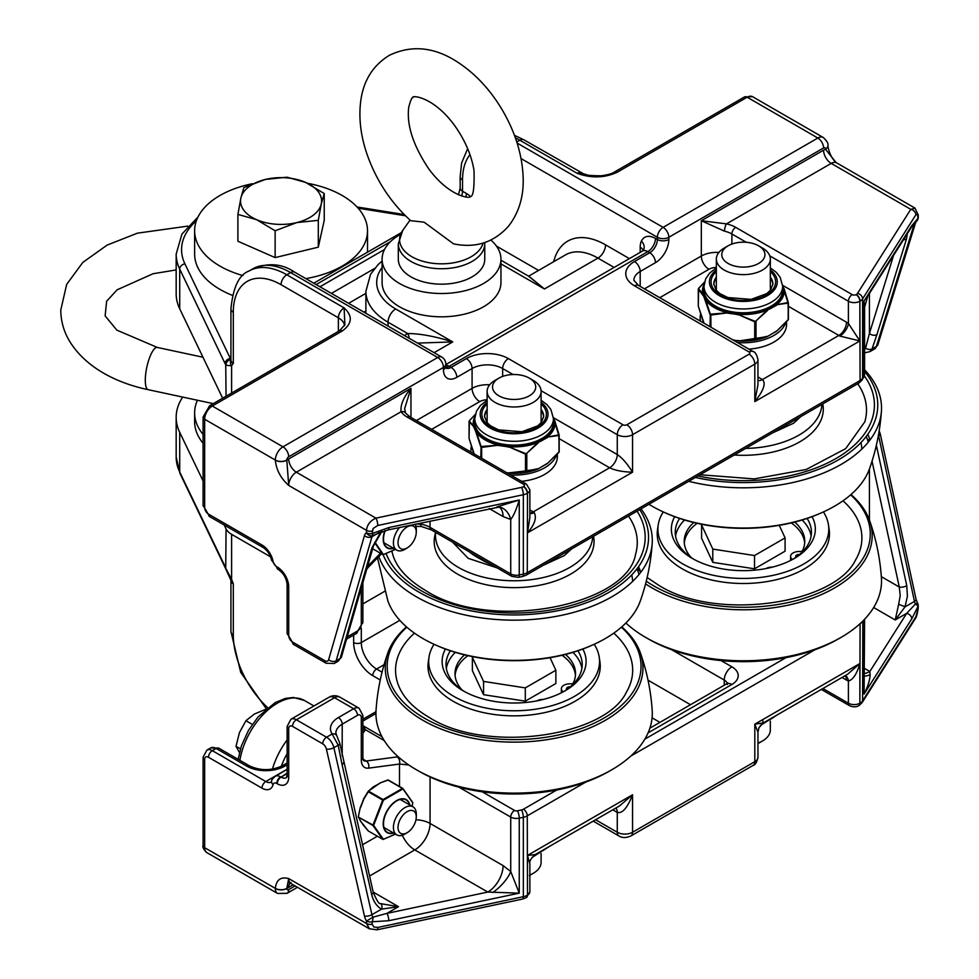 <?xml version="1.0" encoding="UTF-8"?>
<svg xmlns="http://www.w3.org/2000/svg" width="979" height="979" viewBox="0 0 979 979"><rect width="100%" height="100%" fill="white"/><g stroke="black" fill="none" stroke-linecap="round" stroke-linejoin="round"><path stroke-width="1.47" d="M489.206 508.542L503.084 516.557L510.732 519.47L510.732 573.914A5.409 3.121 120 0 0 511.833 576.374L518.503 577.353A5.409 1.517 -101.9 0 0 519.249 574.991A8.101 4.675 180 0 1 510.732 573.914L430.062 527.338A5.409 3.121 -60 0 0 431.188 529.81L421.337 526.494A5.409 1.212 -80.6 0 1 420.725 524.169L415.965 524.022M373.476 545.878A5.409 3.855 -163.9 0 1 373.44 546.062A5.409 3.855 -163.9 0 1 373.427 546.074A5.409 3.855 -163.9 0 1 371.91 547.91L340.068 658.549L338.232 661.168L341.622 656.579A5.409 3.953 -165.3 0 1 340.068 658.549L336.14 660.813L371.971 536.7A5.409 3.855 -163.9 0 1 364.469 535.574L328.638 659.687A5.409 3.855 16.1 0 0 336.14 660.813A10.806 6.241 -120 0 1 334.194 663.505L326.093 663.236L293.651 644.512A5.409 3.121 120 0 1 292.525 642.04A5.409 3.121 60 0 1 288.707 635.42A5.409 3.121 180 0 1 287.128 633.217L293.651 644.512M342.05 651.365A5.409 3.855 16.1 0 0 343.568 649.53A5.409 3.855 16.1 0 0 343.568 649.518L373.427 546.074M914.643 222.918A5.409 3.121 -120 0 0 914.447 223.396L876.389 346.431A10.806 6.241 60 0 1 874.48 349.013L869.903 351.645L872.069 348.928A5.409 3.671 -159.9 0 1 865.558 348.181L864.592 349.699M913.994 223.653L914.447 223.396A5.409 3.892 17.2 0 0 915.867 221.829L877.894 344.645A5.409 3.892 17.2 0 1 876.389 346.431L872.069 348.928L876.903 334.634A5.409 3.892 -162.8 0 1 869.425 333.447L865.558 348.181M876.903 334.634L906.481 239.011A5.409 3.892 -162.8 0 1 903.556 239.659M498.592 506.657L499.07 506.987A21.611 15.921 99.6 0 1 499.253 507.012A21.611 15.921 99.6 0 1 510.732 519.47C513.608 515.835 516.447 509.337 519.249 500L496.94 506.914M867.957 295.817L864.09 300.908L864.592 307.553M614.396 172.047A5.409 3.121 60 0 1 614.469 172.01A5.409 3.121 60 0 1 614.482 171.998A5.409 3.121 60 0 1 617.186 172.267L747.161 97.215A10.806 6.241 -60 0 1 752.57 96.688L823.241 137.488A10.806 6.241 120 0 0 817.844 138.027L663.113 227.361A8.101 4.675 60 0 1 668.841 237.285A8.101 4.675 180 0 1 657.386 237.285L657.386 239.488A10.806 6.241 -60 0 1 649.738 252.729L634.465 261.552A29.713 17.157 0 0 0 634.465 285.807L749.07 351.987A2.704 1.554 180 0 1 749.07 354.19L626.817 424.776A2.704 1.554 180 0 1 622.999 424.776L508.382 358.595A29.713 17.157 0 0 0 466.359 358.595L451.074 367.419A10.806 6.241 -60 0 1 446.045 368.141M515.37 137.868A75.64 43.676 60 0 1 519.849 140.23A8.101 4.675 -60 0 1 523.9 139.826L584.035 174.078L577.157 173.32C591.181 178.386 604.52 178.043 617.186 172.267M863.588 377.723A5.409 4.149 -147.6 0 0 864.09 375.899A8.101 4.675 180 0 0 864.592 374.296L862.083 380.085A5.409 4.149 -147.6 0 0 862.597 378.261L862.597 298.852L915.854 214.817A5.409 4.149 -147.6 0 0 910.776 209.335L857.531 293.37A5.409 3.121 180 0 1 856.27 294.508L856.05 294.63A5.409 3.121 60 0 1 859.868 301.251L860.088 380.525L527.265 572.691A10.806 6.241 180 0 1 523.337 574.135L519.249 574.991L519.249 500L388.957 527.522A5.409 1.517 78.1 0 1 388.21 529.884L372.987 535.329A5.409 4.405 -118.5 0 1 372.901 535.378L372.901 535.378A5.409 4.405 -118.5 0 1 366.501 532.833A5.409 3.121 0 0 0 372.179 533.555L373.036 528.538L377.772 525.478A5.409 1.517 -101.9 0 0 375.912 518.136C370.209 520.718 367.064 524.793 366.501 530.337L366.501 532.833A10.806 6.241 -120 0 0 364.469 535.574M915.096 208.184L910.776 209.335L831.22 163.395A10.806 6.241 -60 0 1 836.617 162.857L835.809 162.22C831.881 158.61 829.225 153.177 827.855 145.908A8.101 4.675 0 0 0 827.855 145.883A8.101 4.675 0 0 0 827.855 145.81M856.05 294.63A2.704 1.554 180 0 1 852.232 294.63L735.706 227.361A27.02 15.603 0 0 0 726.467 223.873A5.409 1.615 102.8 0 0 724.497 231.179A21.611 12.482 180 0 1 731.888 233.981L746.279 242.29M749.07 351.987A8.101 4.675 120 0 1 753.132 351.583L638.516 285.415L633.866 280.3A21.611 12.482 180 0 1 640.193 271.477L655.477 262.653A18.907 10.916 120 0 0 668.841 239.488L668.841 237.285L823.572 147.951A2.704 1.554 -60 0 1 825.481 149.053L825.481 149.2A21.611 12.482 120 0 0 823.572 150.154A10.806 6.241 -120 0 0 831.22 163.395L726.467 223.873L701.319 220.74L724.497 231.179M915.854 214.817L917.592 214.144L917.898 218.427A5.409 5.005 58 0 1 915.683 221.939A5.409 5.005 58 0 1 915.683 221.952A5.409 5.005 58 0 1 915.671 221.952A5.409 5.409 0 0 0 918.229 217.362L918.229 214.927A5.409 3.121 0 0 0 918.229 214.817M867.847 295.988L911.302 227.409A5.409 4.149 -147.6 0 0 911.816 225.598L864.09 300.908L864.09 375.899L862.597 378.261A10.806 6.241 180 0 1 860.088 380.525A5.409 3.121 -120 0 1 858.975 382.997L526.151 575.162A5.409 3.121 -120 0 0 527.265 572.691L527.485 493.147A5.409 3.121 -120 0 0 523.667 486.526L523.447 486.661A5.409 3.121 180 0 1 521.477 487.383L375.912 518.136L296.343 472.196L401.096 411.718A27.02 15.603 0 0 0 407.142 417.054L523.667 484.324A2.704 1.554 180 0 1 523.667 486.526M788.45 306.341L838.856 335.442A10.806 6.241 60 0 1 839.811 336.066L859.868 340.949L848.401 323.449A21.611 12.482 -120 0 0 846.492 322.201L782.71 285.378M523.667 484.324A5.409 3.121 120 0 1 526.384 484.067L409.846 416.785L405.563 413.089A5.409 4.112 145.8 0 0 401.096 411.718C400.276 404.963 403.568 397.18 410.96 388.382L288.707 458.955A10.806 6.241 -120 0 0 296.343 472.196A10.806 6.241 -60 0 0 288.707 485.425L286.798 460.069A2.704 1.554 -60 0 1 288.707 456.752L443.438 367.419A8.101 4.675 -120 0 0 437.711 357.494L282.98 446.828A8.101 4.675 60 0 1 288.707 456.752M405.551 413.101L404.633 408.573L410.96 388.382L410.96 417.433M288.707 635.42L288.707 586.898A16.215 9.362 -120 0 0 277.253 567.037L276.763 566.768A5.409 3.121 60 0 1 273.068 561.322A16.215 9.362 -120 0 0 261.968 544.985L208.478 514.11A5.409 3.121 60 0 1 204.66 507.489L204.66 419.257A10.806 6.241 -60 0 1 212.296 406.028L342.283 330.975A5.409 3.121 -120 0 0 339.578 330.706A5.409 3.121 -120 0 0 339.566 330.718L344.889 324.734L344.106 307.871L286.798 274.781L290.616 272.578L437.711 357.494A8.101 4.675 120 0 1 441.762 357.09L294.667 272.174A8.101 4.675 120 0 0 290.616 272.578A75.64 43.676 60 0 0 252.802 268.833L248.972 271.036A75.64 43.676 -120 0 1 286.798 274.781A8.101 4.675 120 0 0 281.071 284.705L338.379 317.796L338.379 331.404M372.901 535.378A5.409 5.409 0 0 0 372.987 535.329L372.179 533.555L388.957 527.522M529.859 517.732L527.485 532.857C534.693 524.56 536.92 517.781 534.179 512.519A10.806 5.409 -54.1 0 1 529.859 513.547M503.084 516.557A21.611 12.482 120 0 0 499.143 507.012M198.003 216.983L181.935 234.079L176.171 254.099L176.171 293.798A97.251 56.146 0 0 0 179.708 308.801L222.649 398.22M286.798 460.069A8.101 4.675 0 0 1 275.332 460.069L204.66 419.257A5.409 3.121 180 0 1 203.081 417.054L209.592 405.759A5.409 3.121 -120 0 1 212.296 406.028L282.98 446.828A10.806 6.241 120 0 0 275.332 460.069L275.332 460.203A8.101 4.675 0 0 0 286.798 460.203A21.611 12.482 120 0 1 288.707 458.955M275.332 460.203C276.311 469.92 280.765 478.327 288.707 485.425L366.501 530.337A5.409 3.121 180 0 0 372.179 531.071M835.809 162.22L825.481 149.2A8.101 4.675 0 0 0 827.855 145.908M230.493 362.034L230.114 359.599A5.409 4.883 142.7 0 0 226.063 365.253L231.607 365.852A5.409 4.32 -139.3 0 1 230.493 362.034L233.308 363.282A8.101 4.675 180 0 1 230.934 359.966L230.934 308.972A8.101 4.675 0 0 0 233.308 312.277A67.539 38.989 60 0 1 281.071 284.705M176.171 254.099A97.251 56.146 0 0 0 179.708 269.09L225.109 363.637A5.409 4.246 -25.6 0 1 230.31 358.387L184.909 263.853A91.855 53.025 180 0 1 196.363 220.826M225.109 363.637L225.733 364.788A5.409 4.711 -32.5 0 1 230.212 359.207L230.934 358.033M230.114 359.599L230.212 359.207A5.409 3.121 -120 0 0 230.934 359.366M559.217 438.678L609.623 467.778C615.179 470.458 622.828 471.927 632.556 472.196C627.453 463.911 622.363 458.025 617.272 454.55L553.478 417.727M757.966 384.625L754.809 401.61C763.608 390.645 766.153 383.291 762.445 379.558L757.966 376.976M839.811 336.066A10.806 5.409 125.9 0 0 848.401 323.449L848.401 301.251A8.101 4.675 0 0 0 859.868 301.251L859.868 340.949L754.809 401.61L754.809 364.115A8.101 4.675 -120 0 0 749.07 354.19M500.954 260.218L528.415 276.078L544.434 288.976L528.807 276.151M409.271 338.342A10.806 8.823 61 0 0 407.668 333.533A75.64 43.676 -120 0 0 404.523 335.601M417.519 343.103L452.739 341.916C435.08 336.36 420.052 333.57 407.668 333.533L388.039 322.201A10.806 6.241 -60 0 1 395.687 308.972A64.834 37.435 180 0 1 382.091 267.548M866.207 436.634L867.651 439.718A5.409 2.239 -13.7 0 0 869.939 439.742M872.044 461.182L899.285 587.021A5.409 2.142 -12.2 0 0 906.774 585.723L876.915 447.782A5.409 2.142 167.8 0 1 875.605 448.406M881.333 576.655L899.285 587.021L900.203 595.697L898.636 604.398A5.409 0.636 20.8 0 1 905 606.882L907.411 596.272L906.774 585.723M898.636 604.398L895.222 619.976L905 606.882L914.472 601.412A5.409 2.142 -12.2 0 0 916.075 599.368L880.256 433.868A5.409 2.142 167.8 0 1 878.64 435.924L914.472 601.412A5.409 3.121 -120 0 0 915.487 603.957L917.482 602.844L916.075 599.368M867.651 439.718L867.884 440.88M398.233 756.779L397.058 756.914A5.409 4.026 82.4 0 1 399.505 764.036L408.769 764.966M369.524 876.034L414.778 849.907L487.799 892.065L519.249 893.154L510.732 871.518L503.084 865.595A21.611 12.482 -60 0 1 487.799 892.065L386.95 913.37L372.962 917.188A5.409 3.121 60 0 1 371.934 914.68L333.876 747.699A10.806 6.241 -120 0 0 326.57 737.211L296.343 719.773L334.549 697.709L353.652 708.735A5.409 3.121 60 0 1 357.482 715.355A5.409 3.121 -60 0 1 361.3 717.558A5.409 3.121 180 0 0 362.879 715.355L359.06 708.209A10.806 6.241 120 0 0 353.652 708.735L338.379 717.558A27.02 15.603 0 0 0 332.138 733.993A5.409 4.136 -32.6 0 1 336.678 735.486L339.872 743.477A5.409 1.86 -9.6 0 1 338.196 745.203L342.026 764.501A5.409 2.08 -12.8 0 0 343.641 762.482A5.409 2.08 -12.8 0 0 343.641 762.47A5.409 2.08 -12.8 0 0 343.617 762.372M338.379 717.558A5.409 3.121 60 0 1 342.197 724.179A21.611 12.482 180 0 0 335.87 733.002L336.69 735.498A5.409 4.136 -32.6 0 1 336.739 735.572M359.06 708.209L339.958 697.183A10.806 10.806 0 0 0 329.152 697.183L290.947 719.235A10.806 6.241 -120 0 1 296.343 719.773A5.409 3.121 120 0 0 292.525 726.381L322.74 743.832A5.409 3.121 120 0 1 326.57 737.211L332.138 733.993L338.196 745.203L333.876 747.699A5.409 2.08 167.2 0 1 326.399 749.07L364.457 916.05A10.806 6.241 -120 0 0 366.501 921.055L372.962 917.188A5.409 2.57 -82.2 0 1 372.179 921.777L388.81 920.713L519.249 893.154L519.249 818.163L523.337 817.294A10.806 6.241 0 0 0 527.265 815.85L585.797 782.05M342.026 764.501L371.616 894.292A5.409 2.08 -12.8 0 0 373.219 892.261C376.78 900.631 379.154 904.376 380.354 903.507L380.537 903.617A5.409 3.671 -61 0 1 381.529 909.148L398.514 906.689L380.537 903.617M864.592 619.254L864.09 694.062C867.957 686.34 869.964 679.867 870.123 674.653L869.841 671.496L864.592 668.461M362.879 733.308L365.461 729.734L362.879 725.855M384.245 740.577L365.461 729.734A10.806 10.157 180 0 0 362.879 729.404M521.477 809.951A5.409 1.517 78.1 0 1 523.337 817.294L523.337 896.703L377.772 927.456A5.409 1.517 78.1 0 1 377.025 929.805L522.602 899.065L526.372 897.596A5.409 3.121 -120 0 0 527.485 895.124L527.265 815.85A5.409 3.121 60 0 0 523.447 809.229A5.409 3.121 180 0 1 521.477 809.951L517.389 810.82A2.704 1.554 180 0 1 514.55 810.453L482.231 791.791M377.772 927.456L373.819 926.991L372.179 924.225A5.409 3.121 180 0 1 366.501 923.491L369.536 928.9M373.183 892.065L398.514 906.689L386.95 913.37A5.409 1.517 78.1 0 1 388.81 920.713M612.793 809.829L617.272 812.411C622.363 813.757 627.453 807.871 632.556 794.764L527.485 855.426L529.859 863.906L529.859 891.82A8.101 4.675 180 0 1 527.485 895.124L527.485 855.426L535.232 854.606C530.997 858.253 529.211 861.349 529.859 863.906M915.854 616.794A5.409 4.149 32.4 0 1 915.341 618.606C916.344 617.639 917.311 614.139 918.229 608.081A5.409 3.121 0 0 1 917.898 609.146L915.854 616.794L862.597 700.829L862.829 621.065M864.09 619.78L864.09 694.062L911.767 618.838A5.409 4.149 -147.6 0 0 906.689 613.356L915.487 603.957A5.409 2.656 21.4 0 1 917.898 606.662L917.898 609.146M845.256 675.62A10.806 6.975 -66.6 0 1 848.401 681.029C853.101 679.707 856.919 673.87 859.868 663.529L847.655 674.225L763.375 722.894L754.809 724.179L757.966 732.243L757.966 757.269A10.806 6.241 180 0 1 754.809 761.674L632.556 832.26A8.101 4.675 60 0 1 630.868 835.968L753.132 765.394C755.176 765.113 756.791 762.396 757.966 757.269M492.755 892.53A21.611 7.599 134.6 0 0 510.732 871.518L510.732 817.073A8.101 4.675 0 0 0 519.249 818.163A5.409 1.517 78.1 0 0 517.389 810.82M864.592 673.454A21.611 12.482 120 0 0 869.841 671.496L906.689 613.356L895.222 619.976L873.66 607.518M864.592 676.048A21.611 7.599 134.6 0 0 870.123 674.653M295.095 885.922L288.707 889.617A2.704 1.554 -60 0 1 286.798 888.504L288.707 878.579C280.765 876.511 276.311 879.778 275.332 888.369L204.66 847.704L204.66 759.471A5.409 3.121 60 0 1 208.478 757.269L261.968 788.144A16.215 9.362 -120 0 0 273.068 784.632A5.409 3.121 60 0 1 276.763 783.457L277.253 783.738A16.215 9.362 -120 0 0 288.707 777.118L288.707 728.596A5.409 3.121 60 0 1 292.525 726.381M270.583 556.843L231.607 534.338A21.611 12.482 180 0 1 226.063 528.856L224.215 525.025M230.579 579.335L233.308 583.851L231.607 579.299L226.063 568.921A5.409 3.365 160.7 0 0 226.161 569.864A5.409 3.365 160.7 0 0 226.173 569.876A5.409 3.365 160.7 0 0 226.198 569.949M384.735 591.279L362.879 603.896M203.081 480.983L179.708 432.314A97.251 56.146 180 0 1 176.171 417.323A97.251 56.146 180 0 1 182.706 397.082M293.186 884.82L288.707 887.402A21.611 12.482 120 0 1 286.798 888.369A8.101 4.675 180 0 1 275.332 888.369M267.72 707.658A67.539 38.989 60 0 1 233.308 634.845L233.308 583.851A8.101 4.675 0 0 1 230.934 580.547L230.469 579.238A5.409 0.881 -23.3 0 0 231.607 579.299L231.607 534.338M225.537 568.261A5.409 4.246 -25.6 0 1 225.439 568.077A5.409 4.246 -25.6 0 1 225.439 568.065A5.409 4.246 -25.6 0 1 225.109 566.572L179.708 472.025A5.409 4.246 154.4 0 0 180.038 473.53L225.904 569.129A5.409 3.671 -21.1 0 1 225.733 568.04L225.109 566.572M225.965 569.301A5.409 3.671 -21.1 0 1 225.892 569.129L226.173 569.864M762.445 719.773L763.375 722.894M615.815 808.079A10.806 6.241 120 0 1 617.272 812.411L617.272 832.26A10.806 6.241 180 0 0 632.556 832.26L632.556 794.764L619.389 806.023M197.452 400.252A86.446 49.905 0 0 0 194.625 412.905A86.446 49.905 0 0 0 203.081 434.431M194.625 412.905L194.625 421.729A86.446 49.905 0 0 0 203.081 443.254M382.091 259.215L382.091 282.503A59.438 34.314 0 0 0 399.505 306.77A59.438 34.314 0 0 0 464.266 314.198A59.438 34.314 0 0 0 500.954 282.503L500.954 259.215A59.438 34.314 180 0 1 464.266 290.91A59.438 34.314 180 0 1 399.505 283.469A59.438 34.314 180 0 1 382.091 259.215A59.438 34.314 180 0 1 400.387 234.446M490.883 240.1A59.438 34.314 180 0 1 500.954 259.215M242.939 275.588A86.446 49.905 180 0 1 219.945 266.092A86.446 49.905 180 0 1 194.625 230.799L194.625 254.099A86.446 49.905 0 0 0 219.945 289.38A86.446 49.905 0 0 0 232.39 295.34M307.541 183.293A86.446 49.905 180 0 1 342.197 195.506A86.446 49.905 180 0 1 367.517 230.799A86.446 49.905 180 0 1 305.827 278.623M194.625 230.799A86.446 49.905 180 0 1 252.398 183.709M321.259 203.987L318.297 220.336L296.723 222.6A40.518 23.398 0 0 0 321.259 203.987A40.518 23.398 0 0 0 305.607 182.412L324.233 193.548L321.259 203.987M275.136 230.775L256.522 219.639A40.518 23.398 0 0 0 296.723 222.6L275.136 230.775L275.136 257.599L237.909 241.238L237.909 214.413L240.871 198.064A40.518 23.398 0 0 0 256.522 219.639L237.909 214.413M265.419 179.438L286.994 177.187L305.607 182.412A40.518 23.398 0 0 0 265.419 179.438A40.518 23.398 0 0 0 240.871 198.064L243.832 187.613L265.419 179.438M318.297 220.336L318.297 247.161L324.233 220.361L324.233 193.548M318.297 247.161L275.136 257.599M423.809 222.147L410.69 220.679C391.111 202.922 376.67 181.115 367.382 155.257C360.529 135.738 358.4 117.137 360.957 99.442C363.907 79.862 373.391 65.152 389.385 55.301C411.168 44.936 433.367 46.857 455.981 61.065C474.644 72.85 490.259 89.468 502.839 110.933C515.407 132.703 522.174 154.731 523.141 177.028C523.924 196.033 519.103 212.357 508.676 225.99C494.016 242.462 475.635 248.421 453.534 243.857L425.033 222.845A24.206 13.975 180 0 1 423.809 222.147L425.033 222.845M472.086 276.861A43.223 24.952 180 0 1 424.984 282.27A43.223 24.952 180 0 1 398.306 259.215L398.306 243.783A43.223 24.952 -0 0 0 424.984 266.839A43.223 24.952 -0 0 0 472.086 261.43A43.223 24.952 -0 0 0 484.752 243.783L484.752 259.215A43.223 24.952 180 0 1 472.086 276.861M399.53 527.485A16.215 9.362 120 0 0 393.411 542.733A16.215 9.362 120 0 0 396.764 550.161A16.215 9.362 120 0 0 405.233 549.146L407.423 547.787A12.898 7.44 -60 0 1 398.025 542.696A12.898 7.44 -60 0 1 407.288 526.824A12.898 7.44 -60 0 1 416.259 532.503A12.898 7.44 -60 0 1 407.423 547.787M416.259 532.503L416.32 529.92A16.215 9.362 120 0 0 415.072 524.206M383.181 554.64L395.443 549.39L383.401 554.579L374.933 542.158M374.688 542.684L382.765 554.616A0.673 0.673 0 0 0 383.315 554.665L383.401 554.579A0.673 0.624 158.8 0 1 382.691 554.542L372.656 548.754M416.259 817.232L416.32 814.663A16.215 9.362 120 0 0 412.979 806.818A16.215 9.362 120 0 0 400.484 811.163A16.215 9.362 120 0 0 393.411 827.475A16.215 9.362 120 0 0 396.764 834.891A16.215 9.362 120 0 0 405.233 833.875L407.423 832.529A12.898 7.44 -60 0 1 398.025 827.439A12.898 7.44 -60 0 1 407.288 811.554A12.898 7.44 -60 0 1 416.259 817.232A12.898 7.44 -60 0 1 407.423 832.529M265.786 709.249L254.32 714.083L245.937 720.703L239.439 732.61L236.012 746.292L239.463 752.508M252.301 724.374L245.937 720.703M240.455 748.862L236.012 746.292M383.181 839.382L395.443 834.132L383.401 839.309L373.623 825.395L383.401 800.198L402.956 788.903L412.734 802.817L412.147 806.341M363.674 798.815L363.698 798.754A0.673 0.673 0 0 0 363.662 798.827L360.431 807.895L363.87 799.035L368.275 791.766L363.698 798.754L368.202 791.338L380.182 782.894L388.002 780.104L380.133 782.955M368.447 831.061L363.76 825.689A0.673 0.673 0 0 0 363.76 825.689L363.662 825.481M363.747 798.962L360.223 807.687A0.673 0.673 0 0 0 360.199 807.748L358.375 816.596A0.673 0.673 0 0 0 358.4 816.939L358.4 816.939A0.673 0.624 158.8 0 1 358.375 816.608M402.663 788.364L388.002 780.104L402.43 788.425L383.107 799.574L368.691 791.252L368.275 791.766L382.691 800.088L373.036 824.991L373.623 825.395L358.62 817.208A0.673 0.624 158.8 0 1 358.4 816.939L360.431 820.891L358.62 817.208L373.036 825.542L382.765 839.346A0.673 0.673 0 0 0 383.315 839.407L383.401 839.309A0.673 0.624 158.8 0 1 382.691 839.272L368.275 830.951L360.284 820.745L363.735 825.652M373.256 786.896L373.28 786.883A0.673 0.673 0 0 0 373.219 786.92L368.153 791.399A0.673 0.673 0 0 1 368.202 791.338L373.219 786.92L380.011 783.224M402.834 788.462L412.502 802.205A0.673 0.624 158.8 0 1 412.71 802.474L412.71 802.474A0.673 0.624 158.8 0 1 412.734 802.817L412.759 802.817A0.673 0.673 0 0 0 412.71 802.474L402.932 788.523A0.673 0.673 0 0 0 402.761 788.389L388.345 780.067A0.673 0.673 0 0 0 387.806 780.006L380.219 782.882A0.673 0.673 0 0 0 380.158 782.906M382.691 800.088L383.401 800.198L382.691 800.088M688.69 481.313A138.174 79.776 0 0 0 841.047 464.462A138.174 79.776 0 0 0 881.418 411.217A138.174 79.776 0 0 0 864.592 369.781M695.335 477.471A134.429 77.61 0 0 0 838.403 459.861A134.429 77.61 0 0 0 864.592 371.469M648.93 504.271A128.861 74.392 0 0 0 652.222 506.241A128.861 74.392 0 0 0 663.162 511.87A128.861 74.392 0 0 0 823.523 511.87A128.861 74.392 0 0 0 834.463 506.241A128.861 74.392 0 0 0 869.621 468.464C876.119 449.961 880.048 430.87 881.418 411.217M870.001 439.938A128.861 74.392 0 0 0 867.786 434.333M868.287 442.116A126.94 73.29 0 0 0 866.158 436.536M663.162 511.87L664.362 512.421A126.94 73.29 0 0 0 822.323 512.421L823.523 511.87M728.082 263.449A21.587 12.47 180 0 1 728.082 245.827L724.252 248.03A26.996 15.578 0 0 0 716.347 259.056A26.996 15.578 0 0 0 743.342 274.634A26.996 15.578 0 0 0 770.338 259.056A26.996 15.578 0 0 0 762.433 248.03L758.615 245.827A21.587 12.47 180 0 1 758.615 263.449A21.587 12.47 180 0 1 728.082 263.449M724.252 248.03L728.082 245.827A21.587 12.47 180 0 1 758.615 245.827M850.996 494.517A128.861 74.392 180 0 1 869.621 520.583C876.119 539.086 880.048 558.165 881.418 577.83A138.174 79.776 180 0 1 841.059 637.402A138.174 79.776 180 0 1 841.047 637.402A138.174 79.776 180 0 1 645.638 637.402A138.174 79.776 180 0 1 625.887 623.011M646.984 638.161A134.429 77.61 180 0 0 838.403 638.932L841.047 637.402M869.621 520.583A128.861 74.392 180 0 1 834.463 588.012A128.861 74.392 180 0 1 652.222 588.012A128.861 74.392 180 0 1 645.577 583.876M850.641 494.836A126.94 73.29 180 0 1 833.105 585.809A126.94 73.29 180 0 1 653.593 585.809A126.94 73.29 180 0 1 646.262 581.208M823.425 511.919A85.43 49.329 180 0 1 828.454 524.817A85.43 49.329 180 0 1 803.759 563.977A85.43 49.329 180 0 1 707.254 573.816A85.43 49.329 180 0 1 658.231 524.817A85.43 49.329 180 0 1 663.26 511.919M693.854 559.29A68.102 39.319 180 0 1 675.241 532.282A68.102 39.319 180 0 1 679.61 518.429M812.044 516.679A71.993 41.559 180 0 1 794.25 558.495A71.993 41.559 180 0 1 692.434 558.495A71.993 41.559 180 0 1 674.653 516.679M675.559 536.064A68.102 39.319 180 0 1 684.541 519.996M802.144 519.996A68.102 39.319 180 0 1 811.126 536.064M807.075 518.429A68.102 39.319 180 0 1 811.444 532.282A68.102 39.319 180 0 1 792.831 559.29M794.728 522.064A60.257 34.791 180 0 1 804.75 541.289A60.257 34.791 180 0 1 802.511 550.688A2.913 1.689 180 0 1 799.757 551.52A8.493 4.907 0 0 0 790.579 556.402A8.493 4.907 0 0 0 792.464 559.486M790.579 556.402L790.579 559.939A8.493 4.907 0 0 0 790.628 560.441M791.301 522.908A60.257 34.791 180 0 1 804.677 543.051M772.468 567.11A8.493 4.907 0 0 0 766.031 568.554M796 557.21A3.378 1.946 180 0 1 795.707 556.402A3.378 1.946 180 0 1 796.698 555.032A3.378 1.946 180 0 1 799.549 554.481M691.284 557.626A60.257 34.791 180 0 1 684.223 541.289A60.257 34.791 180 0 1 693.756 522.517M684.309 543.051A60.257 34.791 180 0 1 697.121 523.312M754.528 568.811L712.785 562.35L712.785 549.084L754.528 555.546L754.528 568.811L785.097 551.165L785.097 537.899L779.272 525.344M712.785 562.35L701.588 538.242L701.588 524.977L712.785 549.084M702.518 524.438L701.588 524.977M754.528 555.546L785.097 537.899M757.966 743.575A21.587 12.47 0 0 0 758.615 743.22L762.433 741.005A26.996 15.578 180 0 1 757.966 743.085M770.338 721.156L770.338 729.991A26.996 15.578 180 0 1 762.433 741.005L758.615 743.22M748.923 349.16A43.223 24.952 0 0 0 773.912 342.063A43.223 24.952 0 0 0 786.565 324.416L786.565 321.81M737.42 342.515A43.223 24.952 0 0 0 773.912 335.442A43.223 24.952 0 0 0 785.709 322.752M700.597 314.1A43.223 24.952 0 0 0 700.12 317.796A43.223 24.952 0 0 0 700.523 321.21M716.347 278.403A29.566 17.071 0 0 0 714.792 280.949A29.566 17.071 0 0 0 713.801 284.669M772.884 284.669A29.566 17.071 0 0 0 770.338 278.403M772.664 305.203L769.567 306.99A39.331 22.713 180 0 1 735.29 312.301L731.068 311.64A39.331 22.713 180 0 1 705.981 297.163L704.843 294.716A39.331 22.713 180 0 1 704.011 290.065L704.011 286.247A39.331 22.713 0 0 0 743.342 308.948A39.331 22.713 0 0 0 782.674 286.247L782.674 290.065A39.331 22.713 180 0 1 772.664 305.203L773.153 306.011A39.992 23.08 0 0 0 782.674 286.468M769.567 306.99L769.996 307.822L776.506 304.763L788.046 303.111L782.674 285.672M735.29 312.301L735.156 313.219A39.992 23.08 0 0 0 769.996 307.822L767.279 310.086L770.779 308.458L769.898 306.819M731.068 311.64L730.86 312.558L739.194 314.43A40.898 23.606 0 0 0 767.279 310.086L755.678 321.198L767.475 310.527M705.981 297.163L705.357 297.824A39.992 23.08 0 0 0 730.86 312.558L710.326 314.186L704.207 295.34L698.48 288.67L704.55 282.013L698.651 288.279M704.843 294.716L704.207 295.34A39.992 23.08 0 0 1 704.011 286.468M782.478 285.892L784.203 288.866M698.321 306.194L698.284 289.221A0.673 0.649 -59.1 0 1 698.48 288.67M788.034 302.523L776.506 304.763A40.898 23.606 0 0 0 784.032 288.548L788.205 302.144L788.205 319.754M702.579 319.803L698.284 306.06M788.046 319.937L776.518 331.281L788.034 320.133M776.518 331.281L772.81 333.362L776.506 331.294L788.45 319.338L788.046 303.111M704.146 323.303L703.84 322.654M776.592 331.012L767.279 336.617A40.898 23.606 180 0 1 739.194 340.961L767.279 336.617M767.475 336.274L755.678 338.807M755.678 321.198L754.723 321.81L756.021 321.601L756.021 338.428L755.017 338.918M698.284 289.221L698.639 288.475L698.284 289.221L703.693 296.245L710.008 314.479L710.962 315.042L726.614 312.999L734.556 314.063L739.072 314.92L754.723 321.81L754.723 338.636L739.194 340.961L733.504 340.251M739.072 340.668L734.629 340.423L739.194 340.961M698.59 288.364L698.284 306.133L704.085 323.266M788.205 302.144L782.649 285.244M702.481 293.798L702.665 293.345A40.898 23.606 0 0 1 704.134 284.24M703.693 296.245L704.941 294.973M704.611 298.216L705.835 296.906M705.822 300.994L706.03 300.614A40.898 23.606 0 0 0 726.602 312.485L726.614 312.999M710.008 326.692L710.326 314.186M770.779 308.458L773.288 307.014L772.358 305.399M710.962 327.243L710.803 314.467M731.129 313.537L731.497 311.726M734.556 314.063L734.862 312.24M739.072 314.92L755.017 321.308M378.812 556.561A138.174 79.776 0 0 0 416.405 596.798A138.174 79.776 0 0 0 611.826 596.798A138.174 79.776 0 0 0 652.185 543.553A138.174 79.776 0 0 0 641.025 508.835M383.107 554.701A134.429 77.61 0 0 0 476.993 611.924A134.429 77.61 0 0 0 609.171 592.209A134.429 77.61 0 0 0 639.679 509.606M377.502 557.895L387.843 600.8A128.861 74.392 0 0 0 423.001 638.589A128.861 74.392 0 0 0 433.93 644.219A128.861 74.392 0 0 0 594.302 644.219A128.861 74.392 0 0 0 605.23 638.589A128.861 74.392 0 0 0 640.388 600.8C646.886 582.297 650.827 563.219 652.185 543.553M640.78 572.287A128.861 74.392 0 0 0 638.565 566.67M639.054 574.465A126.94 73.29 0 0 0 636.937 568.872M433.93 644.219L435.129 644.769A126.94 73.29 0 0 0 593.103 644.769L594.302 644.219M483.956 560.282A54.029 31.193 180 0 1 475.916 556.451L475.916 556.451A54.029 31.193 180 0 1 469.284 551.813M483.553 560.869L475.916 556.451L483.553 560.869A43.223 24.952 0 0 0 490.809 564.234M498.849 395.797A21.587 12.47 180 0 1 498.849 378.163L495.031 380.378A26.996 15.578 0 0 0 487.126 391.392A26.996 15.578 0 0 0 514.122 406.983A26.996 15.578 0 0 0 541.106 391.392A26.996 15.578 0 0 0 533.2 380.378L529.382 378.163A21.587 12.47 180 0 1 529.382 395.797A21.587 12.47 180 0 1 498.849 395.797M495.031 380.378L498.849 378.163A21.587 12.47 180 0 1 529.382 378.163M621.775 626.866A128.861 74.392 180 0 1 640.388 652.92C646.886 671.423 650.827 690.513 652.185 710.167A138.174 79.776 180 0 1 611.826 769.739A138.174 79.776 180 0 1 611.826 769.751A138.174 79.776 180 0 1 416.405 769.751A138.174 79.776 180 0 1 376.046 710.167C377.404 690.513 381.345 671.423 387.843 652.92A128.861 74.392 180 0 1 406.456 626.866M609.171 771.281L611.826 769.751L609.171 771.281A134.429 77.61 180 0 1 417.752 770.51M640.388 652.92A128.861 74.392 180 0 1 605.23 720.36A128.861 74.392 180 0 1 423.001 720.36A128.861 74.392 180 0 1 387.843 652.92M621.42 627.172A126.94 73.29 180 0 1 603.872 718.145A126.94 73.29 180 0 1 424.36 718.145A126.94 73.29 180 0 1 406.811 627.172M594.192 644.268A85.43 49.329 180 0 1 599.221 657.166A85.43 49.329 180 0 1 574.526 696.326A85.43 49.329 180 0 1 478.021 706.153A85.43 49.329 180 0 1 429.01 657.166A85.43 49.329 180 0 1 434.04 644.268M464.621 691.627A68.102 39.319 180 0 1 446.02 664.631A68.102 39.319 180 0 1 450.377 650.778M582.811 649.028A71.993 41.559 180 0 1 565.018 690.844A71.993 41.559 180 0 1 463.214 690.844A71.993 41.559 180 0 1 445.421 649.028M446.326 668.4A68.102 39.319 180 0 1 455.321 652.344M572.911 652.344A68.102 39.319 180 0 1 581.905 668.4M577.855 650.778A68.102 39.319 180 0 1 582.211 664.631A68.102 39.319 180 0 1 563.61 691.627M565.495 654.413A60.257 34.791 180 0 1 575.53 673.638A60.257 34.791 180 0 1 573.29 683.024A2.913 1.689 180 0 1 570.524 683.856A8.493 4.907 0 0 0 561.359 688.751A8.493 4.907 0 0 0 563.243 691.835M561.359 688.751L561.359 692.275A8.493 4.907 0 0 0 561.395 692.789M562.068 655.245A60.257 34.791 180 0 1 575.444 675.4M543.247 699.459A8.493 4.907 0 0 0 536.798 700.891M566.78 689.559A3.378 1.946 180 0 1 566.474 688.751A3.378 1.946 180 0 1 567.465 687.368A3.378 1.946 180 0 1 570.329 686.817M462.064 689.975A60.257 34.791 180 0 1 455.002 673.638A60.257 34.791 180 0 1 464.523 654.853M455.076 675.4A60.257 34.791 180 0 1 467.901 655.649M525.307 701.148L483.553 694.698L483.553 681.421L525.307 687.882L525.307 701.148L555.864 683.513L555.864 670.236L550.039 657.68M483.553 694.698L472.367 670.591L472.367 657.325L483.553 681.421M473.285 656.787L472.367 657.325M525.307 687.882L555.864 670.236M529.382 875.556L533.2 873.354A26.996 15.578 180 0 1 529.859 874.993M541.106 853.492L541.106 862.328A26.996 15.578 180 0 1 533.2 873.354L529.859 875.287M521.636 481.325A43.223 24.952 0 0 0 544.679 474.399A43.223 24.952 0 0 0 557.345 456.752L557.345 454.158M510.708 475.011A43.223 24.952 0 0 0 544.679 467.778A43.223 24.952 0 0 0 556.476 455.1M471.364 446.448A43.223 24.952 0 0 0 470.887 450.132A43.223 24.952 0 0 0 471.021 452.102M487.126 410.739A29.566 17.071 0 0 0 485.56 413.285A29.566 17.071 0 0 0 484.581 417.005M543.651 417.005A29.566 17.071 0 0 0 541.106 410.739M543.431 437.552L540.335 439.338A39.331 22.713 180 0 1 506.07 444.637L501.835 443.989A39.331 22.713 180 0 1 476.749 429.5L475.61 427.064A39.331 22.713 180 0 1 474.778 422.414L474.778 418.584A39.331 22.713 0 0 0 514.122 441.296A39.331 22.713 0 0 0 553.453 418.584L553.453 422.414A39.331 22.713 180 0 1 543.431 437.552L543.92 438.359A39.992 23.08 0 0 0 553.453 418.804M540.335 439.338L540.775 440.171L547.273 437.111L558.825 435.459L553.441 418.009M506.07 444.637L505.935 445.555A39.992 23.08 0 0 0 540.775 440.171L538.058 442.435L541.558 440.807L540.665 439.167M501.835 443.989L501.64 444.894L509.961 446.779A40.898 23.606 0 0 0 538.058 442.435L526.445 453.546L538.254 442.875M476.749 429.5L476.124 430.173A39.992 23.08 0 0 0 501.64 444.894L481.093 446.534L474.974 427.688L469.247 421.007L475.317 414.362L469.43 420.627M475.61 427.064L474.974 427.688A39.992 23.08 0 0 1 474.778 418.804M553.257 418.241L554.983 421.203M469.1 438.543L469.063 421.57A0.673 0.649 -59.1 0 1 469.247 421.007M558.801 434.86L547.273 437.111A40.898 23.606 0 0 0 554.799 420.884L558.985 434.48L558.985 452.09M558.825 452.286L547.273 463.63L559.217 451.674L558.825 435.459M473.346 452.151L469.063 438.396M558.85 452.457L547.298 463.618L543.578 465.71L547.273 463.63M547.359 463.361L538.058 468.953A40.898 23.606 180 0 1 509.961 473.31L538.058 468.953M538.254 468.623L526.445 471.156M526.445 453.546L525.49 454.146L526.8 453.95L526.8 470.777L525.784 471.254M469.063 421.57L469.406 420.811L469.063 421.57L473.249 426.146L475.378 430.564L480.787 446.828L481.741 447.379L497.393 445.347L505.323 446.412L509.839 447.268L525.49 454.146L525.49 470.972L507.306 473.053M507.146 472.955L509.41 473.285M469.369 420.701L469.063 438.47L474.509 454.843M558.985 434.48L553.416 417.592M473.249 426.146L473.432 425.681A40.898 23.606 0 0 1 474.901 416.577M474.46 428.594L475.708 427.309M475.378 430.564L476.614 429.255M476.589 433.33L476.81 432.951A40.898 23.606 0 0 0 497.369 444.821L497.393 445.347M480.787 457.744L481.093 446.534M541.558 440.807L544.067 439.351L543.137 437.748M481.741 458.294L481.582 446.816M501.909 445.873L502.264 444.062M505.323 446.412L505.629 444.588M509.839 447.268L525.784 453.644M380.452 553.27L368.642 565.336A5.409 1.787 44.4 0 1 368.679 566.902L381.455 553.857M368.642 565.336A16.215 9.362 120 0 0 367.517 566.56M361.3 588.11L361.3 624.394A5.409 3.121 0 0 0 362.879 622.191L362.879 582.627M361.3 624.394A5.409 3.121 -60 0 1 357.482 631.014A5.409 3.121 60 0 1 356.356 633.486L362.879 622.191M357.482 631.014L347.202 636.937M430.062 521.036L430.062 527.338A21.611 12.482 0 0 0 420.725 524.169M526.151 575.162L522.602 576.484A5.409 1.517 -101.9 0 0 523.337 574.135L523.337 494.725A10.806 6.241 0 0 0 527.265 493.281A5.409 3.121 -120 0 0 523.447 486.661M380.904 531.878L371.91 547.91M893.558 255.433L869.425 333.447L869.425 293.516M906.481 239.011L907.325 233.687M377.772 525.478L523.337 494.725A5.409 1.517 -101.9 0 0 521.477 487.383M541.081 390.707L617.272 434.7A10.806 6.241 0 0 0 632.556 434.7L754.809 364.115A10.806 6.241 0 0 0 757.966 359.697C756.791 354.569 755.176 351.865 753.132 351.583M626.817 424.776A8.101 4.675 -120 0 1 632.556 434.7L632.556 472.196L527.485 532.857L527.485 493.147A8.101 4.675 0 0 0 529.859 489.843L526.372 484.054M856.27 294.508A5.409 3.121 -120 0 1 860.088 301.116A10.806 6.241 0 0 0 862.597 298.852A5.409 4.149 -147.6 0 0 857.531 293.37M918.229 217.362A5.409 3.121 0 0 1 917.898 218.427L911.816 225.598M614.482 171.998L744.468 96.958A5.409 3.121 60 0 1 747.161 97.215L817.844 138.027A8.101 4.675 -120 0 1 823.572 147.951M852.232 294.63A5.409 3.121 120 0 0 848.401 301.251L769.763 255.849M735.706 227.361A5.409 3.121 120 0 0 731.888 233.981L731.888 244.077M917.898 215.992A5.409 3.121 0 0 0 918.229 214.927L914.9 208.062M718.892 252.447A21.611 12.482 0 0 0 701.319 256.033L644.476 288.854M823.572 150.154L701.319 220.74L701.319 256.033A10.806 6.241 60 0 0 708.955 269.274A10.806 6.241 180 0 1 716.347 267.438M409.846 416.785A5.409 3.121 120 0 0 407.142 417.054M328.638 659.687A5.409 3.121 60 0 1 324.967 660.764A5.409 3.121 120 0 0 326.093 663.236M379.362 532.429L371.971 536.7A5.409 3.121 60 0 1 372.926 535.366M324.967 660.764L292.525 642.04M288.707 586.898A5.409 3.121 180 0 1 287.128 584.683L287.128 633.217M277.253 567.037A5.409 3.121 120 0 0 278.366 569.521C283.567 573.253 286.492 578.308 287.128 584.683M276.763 566.768A5.409 3.121 120 0 0 277.877 569.24A5.409 3.121 120 0 0 278.134 569.362M273.068 561.322A5.409 2.239 168.8 0 1 271.587 560.159L278.366 569.521M261.968 544.985A5.409 3.121 120 0 0 263.082 547.457C267.255 550.174 270.082 554.408 271.587 560.159M208.478 514.11A5.409 3.121 120 0 0 209.592 516.582L263.082 547.457M204.66 507.489A5.409 3.121 180 0 1 203.081 505.286L209.592 516.582M342.283 330.975C352.281 323.67 352.893 315.972 344.106 307.871A8.101 4.675 120 0 0 338.379 317.796A21.611 12.482 0 0 1 344.632 325.64M443.438 369.634A8.101 4.675 0 0 0 445.812 366.317L445.812 364.115A8.101 4.675 180 0 1 443.438 367.419L443.438 369.634A18.907 10.916 120 0 0 456.814 377.343A8.101 4.675 -120 0 0 451.074 367.419L449.165 366.317L647.829 251.627L649.738 252.729A8.101 4.675 -120 0 1 655.477 262.653M456.814 377.343L472.086 368.52A8.101 4.675 -120 0 0 466.359 358.595M431.653 429.377L479.734 401.61A10.806 6.241 60 0 1 472.086 388.382L472.086 368.52A21.611 12.482 180 0 1 502.655 368.52A8.101 4.675 -60 0 1 508.382 358.595M534.179 512.519A10.806 6.241 -120 0 0 533.212 511.895L609.623 467.778A10.806 6.241 120 0 0 617.272 454.55L617.272 434.7A8.101 4.675 -60 0 1 622.999 424.776M502.655 376.413L502.655 368.52L513.057 374.529M638.516 285.415A8.101 4.675 120 0 0 634.465 285.807M640.193 286.382L640.193 271.477A8.101 4.675 -120 0 0 634.465 261.552M668.841 239.488A8.101 4.675 180 0 1 657.386 239.488L655.477 238.386A10.806 6.241 -60 0 1 647.829 251.627A10.806 6.241 -120 0 0 642.444 251.077A10.806 6.241 -120 0 0 642.432 251.089L445.812 364.604M825.481 149.053A8.101 4.675 0 0 0 827.855 145.749C828.638 143.827 827.108 141.074 823.241 137.488M517.12 143.069L663.113 227.361A8.101 4.675 120 0 0 657.386 237.285L521.061 158.574M445.873 367.358A10.806 6.241 120 0 0 449.165 366.317A10.806 6.241 60 0 0 445.812 365.277M470.201 196.302A18.907 10.916 -120 0 0 466.359 193.438L462.541 191.235L462.541 179.94A67.539 38.989 60 0 1 469.969 154.682M538.585 270.424L496.451 246.096M629.387 258.615L605.56 244.86A75.64 43.676 -120 0 0 553.661 261.723M655.477 238.386C648.942 234.96 644.255 235.829 641.416 241.005A21.611 12.482 -120 0 0 640.193 247.21L640.193 252.374M516.777 142.004L519.849 140.23L577.157 173.32A8.101 4.675 120 0 1 581.208 172.916M489.659 384.796A21.611 12.482 0 0 0 472.086 388.382L416.369 420.554M231.607 393.044L231.607 365.852L233.308 363.282L233.308 312.277M358.155 208.209L405.453 215.784M179.708 308.801L179.708 269.09A5.409 4.246 -25.6 0 1 184.909 263.853M225.733 364.788L226.063 396.25M529.859 509.961L533.212 511.895A10.806 6.241 -60 0 1 529.859 512.935M479.734 401.61A10.806 6.241 180 0 1 487.126 399.787M659.76 297.677L708.955 269.274M757.966 380.464A10.806 6.241 120 0 0 762.445 379.558L838.856 335.442A10.806 6.241 120 0 0 846.492 322.201M641.416 241.005A10.806 8.187 -154.9 0 1 643.558 249.988L642.444 251.089M640.193 247.21A10.806 6.241 180 0 1 643.179 250.502M461.611 195.971A10.806 6.241 -60 0 0 462.541 191.235A8.101 4.675 180 0 1 460.167 187.956A8.101 4.675 180 0 1 460.167 187.919L460.167 176.624A8.101 4.675 180 0 0 462.541 179.94M316.144 284.571L390.425 241.678M500.954 263.877L544.434 288.976L597.924 258.101L614.102 267.438M434.101 352.673L452.739 341.916L395.687 308.972M466.359 193.438A10.806 6.241 -60 0 1 465.857 196.877M528.684 276.139L565.495 254.883A64.834 37.435 60 0 1 597.924 258.101A10.806 6.241 120 0 0 605.56 244.86M363.907 312.142L365.889 311.004M388.039 326.08L388.039 322.201A75.64 43.676 0 0 1 365.889 291.326L365.889 313.292M365.889 293.357L348.622 303.319M331.428 293.394L374.529 268.515M384.514 249.51L319.962 286.774M648.098 732.855L731.888 684.48A10.806 6.241 -120 0 0 726.479 683.942L649.885 728.168M731.888 684.48A21.611 12.482 0 0 0 731.888 666.834A10.806 6.241 120 0 0 724.24 680.062A10.806 6.241 180 0 1 727.25 683.44M625.703 623.182L626.682 623.733M671.667 649.713L724.24 680.062L724.24 685.239M731.888 666.834L721.07 660.592M382.055 672.194L376.585 669.036L384.062 664.717M287.128 769.213L265.786 781.536L212.296 750.648L216.114 748.445L246.684 766.092A27.02 15.603 0 0 0 284.889 766.092L287.128 764.795M362.879 721.058L375.936 713.52M381.994 736.697L362.879 725.659M785.978 657.655L644.88 739.121M556.745 790.004L523.447 809.229M862.597 621.286A5.409 4.149 32.4 0 1 862.597 621.42A10.806 6.241 0 0 1 860.088 623.696A5.409 3.121 60 0 1 860.088 623.696L859.868 703.228A5.409 3.121 60 0 1 858.754 705.7L858.975 705.578A5.409 3.121 60 0 1 858.864 705.639M630.782 756.082L815.03 649.713M514.55 810.453A5.409 3.121 120 0 0 510.732 817.073L458.931 787.165M876.915 447.782L876.352 445.249M397.058 756.914L366.195 761.026A5.409 4.026 82.4 0 1 368.642 768.136L399.505 764.036L399.505 786.504M362.879 715.355L362.879 757.819A5.409 3.121 180 0 1 361.3 760.034A16.215 9.362 120 0 0 368.642 768.136M362.989 759.178L366.195 761.026A10.806 6.241 -60 0 1 363.539 760.561L362.879 757.819M361.3 717.558L361.3 760.034M342.197 755.849L342.197 724.179L357.482 715.355M371.616 894.292C373.317 901.329 376.621 906.273 381.529 909.148L371.934 914.68A5.409 2.08 167.2 0 1 364.457 916.05M911.767 618.838L917.898 606.662A5.409 3.121 180 0 0 918.229 605.585L918.229 608.081M862.083 702.653A5.409 4.149 32.4 0 0 862.597 700.829A10.806 6.241 180 0 1 860.088 703.106A5.409 3.121 60 0 1 858.975 705.578L862.083 702.653L915.341 618.606M753.132 765.394A8.101 4.675 60 0 0 754.809 761.674L754.809 724.179L859.868 663.529L859.868 703.228A8.101 4.675 180 0 1 848.401 703.228A5.409 3.121 120 0 0 849.515 705.7C853.088 707.193 856.16 707.193 858.754 705.7M526.151 897.731A5.409 3.121 60 0 0 527.265 895.259A10.806 6.241 180 0 1 523.337 896.703A5.409 1.517 78.1 0 1 522.602 899.065M372.179 924.225L372.179 921.777A5.409 3.121 180 0 1 366.501 921.055L366.501 923.491L288.707 878.579A10.806 6.241 -60 0 0 290.947 883.535L289.429 883.095L290.947 882.458M503.084 865.595L430.062 823.437L430.062 776.971M415.953 819.802A21.611 12.482 180 0 1 430.062 823.437A21.611 12.482 120 0 1 414.778 849.907A21.611 12.482 60 0 1 402.296 835.234M377.356 836.225L362.414 844.853M339.958 697.183A10.806 6.241 120 0 0 334.549 697.709A10.806 6.241 60 0 0 329.152 697.183M288.707 728.596A5.409 3.121 0 0 1 287.128 726.381L287.128 774.915L286.468 777.656A10.806 6.241 60 0 1 281.071 777.118L287.128 773.055M287.128 773.618L281.071 777.118A5.409 3.121 120 0 0 277.253 783.738M276.763 783.457A5.409 3.121 120 0 1 280.581 776.836A10.806 6.241 -120 0 0 275.185 776.298L287.128 769.408M322.74 743.832A5.409 3.121 60 0 1 326.399 749.07M287.128 774.915A5.409 3.121 0 0 0 288.707 777.118M275.185 776.298C272.492 778.807 271.318 780.398 271.648 781.083A5.409 3.806 14.4 0 0 273.068 784.632M271.648 781.083L271.183 782.062A10.806 6.241 60 0 1 265.786 781.536A5.409 3.121 120 0 0 261.968 788.144M204.66 759.471A5.409 3.121 0 0 1 203.081 757.269L206.899 750.11A10.806 6.241 -120 0 1 212.296 750.648A5.409 3.121 120 0 0 208.478 757.269M203.081 845.501A5.409 3.121 0 0 0 204.66 847.704A10.806 6.241 -60 0 0 206.899 852.648C203.559 849.429 202.286 847.043 203.081 845.501L203.081 757.269M526.249 897.657A5.409 3.121 -120 0 0 526.372 897.596L529.859 891.82M288.707 887.402A10.806 6.241 60 0 1 290.065 883.168M842.026 677.48L846.492 680.062A21.611 12.482 -120 0 0 848.401 681.029L848.401 703.228L822.923 688.518M878.444 435.104A10.806 6.241 60 0 1 878.64 435.924L878.249 436.157M869.425 520.02L869.425 469.014M287.128 762.971L282.185 765.823A5.409 3.121 60 0 1 284.889 766.092M399.811 620.331L361.3 642.567A21.611 12.482 60 0 0 376.585 669.036A5.409 3.121 120 0 0 372.754 675.657L380.256 679.977M282.185 765.823C271.256 770.877 260.316 770.877 249.388 765.823A5.409 3.121 120 0 0 246.684 766.092M361.3 628.188L361.3 642.567A5.409 3.121 180 0 1 353.652 642.567A27.02 15.603 -120 0 0 372.754 675.657M218.819 748.176A5.409 3.121 120 0 0 216.114 748.445A10.806 6.241 60 0 0 210.718 747.907L218.819 748.176L249.388 765.823M353.652 635.041L353.652 642.567M595.599 819.753L617.272 832.26A8.101 4.675 120 0 0 618.948 835.968C622.179 838.024 626.156 838.024 630.868 835.968M288.707 889.617A8.101 4.675 60 0 1 287.031 893.325L297.469 887.292M286.798 888.504A8.101 4.675 180 0 1 275.332 888.504A10.806 6.241 120 0 0 277.571 893.46L287.031 893.325M179.708 432.314L179.708 472.025A97.251 56.146 180 0 1 176.171 457.022L180.038 473.53M226.063 528.856L225.733 568.04M233.308 634.845A8.101 4.675 180 0 1 230.934 631.541L240.724 672.426L266.325 708.784M845.048 675.73A10.806 6.241 -60 0 1 846.492 680.062M690.513 704.709L648.025 680.172M652.075 717.815L659.944 722.355M483.026 243.135A41.938 24.218 180 0 1 471.18 256.731A41.938 24.218 180 0 1 418.29 259.765A41.938 24.218 180 0 1 402.724 230.42L398.306 243.783M176.171 269.935L153.018 273.741L117.186 289.784L106.638 301.189L105.132 315.887L116.856 330.143L157.35 347.447A21.611 6.143 102.1 0 0 149.457 357.996A21.611 6.143 102.1 0 0 145.296 380.268A21.611 6.143 102.1 0 0 148.282 389.703C117.676 383.291 85.662 368.153 69.068 340.374C63.623 330.902 60.857 320.806 60.771 310.086L66.658 284.424L82.811 262.409L107.09 245.117L137.378 233.173L187.833 226.112M384.882 530.679A19.066 11.014 120 0 0 393.607 548.326M393.338 548.179A18.723 10.818 -60 0 1 385.212 530.594M372.656 548.766L382.936 554.64M239.916 760.353A54.029 31.193 -60 0 1 266.288 711.476A54.029 31.193 -60 0 1 304.42 700.474L293.455 697.476L285.366 698.431L275.136 702.628L258.089 716.922L248.433 730.481L241.421 745.839L238.166 759.349M287.128 739.965A54.029 31.193 120 0 0 272.456 769.115M281.316 766.3A48.632 28.073 -60 0 1 287.128 753.683M409.809 804.995A19.066 11.014 120 0 0 395.651 801.214A19.066 11.014 120 0 0 383.242 822.703A19.066 11.014 120 0 0 393.607 833.068M393.338 832.921A18.723 10.818 -60 0 1 383.56 822.458A18.723 10.818 -60 0 1 395.602 801.593A18.723 10.818 -60 0 1 409.552 804.836M368.19 830.89A0.673 0.673 0 0 0 368.349 831.024L382.936 839.382M861.85 449.08A118.557 68.444 0 0 0 860.957 442.557M745.692 448.406A78.614 45.389 0 0 0 798.937 435.129A78.614 45.389 0 0 0 821.919 404.388M734.262 455.002A79.935 46.148 0 0 0 799.867 441.786A79.935 46.148 0 0 0 822.764 403.911M697.941 475.978A131.076 75.677 0 0 0 836.029 458.49A131.076 75.677 0 0 0 864.371 375.936M700.058 474.754L754.209 478.902L806.206 469.479L845.672 448.651L864.824 421.827A123.158 71.1 0 0 0 857.714 383.731M842.992 500.795A118.557 68.444 180 0 1 855.487 560.086C834.206 604.545 714.964 621.592 658.329 585.001L647.143 577.512M828.454 524.817L829.152 529.455A86.14 49.733 180 0 1 804.249 568.934A86.14 49.733 180 0 1 682.436 568.934A86.14 49.733 180 0 1 657.533 529.455L658.231 524.817M775.441 715.93A39.331 22.713 180 0 1 766.08 721.327M770.338 277.069A29.566 17.071 180 0 1 772.908 284.032L770.546 290.139L766.814 293.59L751.138 299.378L727.886 297.543L719.749 293.504L716.151 290.151L713.777 284.032A29.566 17.071 180 0 1 714.792 279.615A29.566 17.071 180 0 1 716.347 277.069M716.347 271.624A32.27 18.625 0 0 0 712.174 277.008A32.27 18.625 0 0 0 748.458 300.223A32.27 18.625 0 0 0 770.338 271.624M770.338 269.959A33.935 19.592 180 0 1 749.902 301.055A33.935 19.592 180 0 1 710.57 276.763A33.935 19.592 180 0 1 716.347 269.959M703.693 322.324L702.481 319.546M773.288 333.08L770.779 334.537M733.198 340.068L734.556 340.288M734.556 340.141L732.843 339.872M773.288 307.014L776.592 305.264M788.401 319.191L788.401 302.829M632.618 581.428A118.557 68.444 0 0 0 631.736 574.906M435.667 532.405A78.614 45.389 0 0 0 458.527 567.477A78.614 45.389 0 0 0 569.705 567.477A78.614 45.389 0 0 0 592.699 536.737M435.545 532.331L434.811 535.746A79.935 46.148 0 0 0 457.597 574.122A79.935 46.148 0 0 0 570.635 574.122A79.935 46.148 0 0 0 593.531 536.247M391.918 551.299A123.158 71.1 0 0 0 392.64 554.175C396.458 567.539 407.411 579.629 425.498 590.435C490.149 632.813 627.453 605.401 635.591 554.175A123.158 71.1 0 0 0 628.481 516.08M386.154 553.71A131.076 75.677 0 0 0 421.435 590.839A131.076 75.677 0 0 0 606.796 590.839A131.076 75.677 0 0 0 637.072 511.111M613.772 633.144A118.557 68.444 180 0 1 626.266 692.422C604.973 736.893 485.731 753.928 429.108 717.35C416.43 709.91 407.386 701.6 401.965 692.422A118.557 68.444 180 0 1 414.46 633.144M599.221 657.166L599.931 661.804A86.14 49.733 180 0 1 575.028 701.282A86.14 49.733 180 0 1 453.204 701.282A86.14 49.733 180 0 1 428.312 661.804L429.01 657.166M546.209 848.267A39.331 22.713 180 0 1 536.859 853.664M541.106 409.418A29.566 17.071 180 0 1 543.675 416.381L541.326 422.475L537.581 425.938L521.917 431.727L498.654 429.891L490.528 425.841L486.93 422.5L484.556 416.381A29.566 17.071 180 0 1 485.56 411.963A29.566 17.071 180 0 1 487.126 409.418M487.126 403.972A32.27 18.625 0 0 0 482.953 409.357A32.27 18.625 0 0 0 519.225 432.571A32.27 18.625 0 0 0 541.106 403.972M541.106 402.308A33.935 19.592 180 0 1 520.681 433.391A33.935 19.592 180 0 1 481.338 409.1A33.935 19.592 180 0 1 487.126 402.308M474.46 454.66L473.249 451.894M544.067 465.429L541.558 466.873M509.839 473.016L506.669 472.686M544.067 439.351L547.359 437.613M559.168 451.527L559.168 435.178M415.965 526.372L421.3 526.494M366.758 569.203L368.679 566.902M356.356 633.486L346.566 639.14M522.602 576.484L518.503 577.353M862.083 380.085L858.975 382.997M431.188 529.81L511.846 576.386M373.427 546.062L381.932 531.328M341.622 656.554L343.568 649.518M869.89 351.645L864.592 352.844M864.592 374.296L864.592 307.235L867.835 296.013M877.894 344.645L874.48 349.013M744.468 96.958L752.57 96.688M584.047 174.091C588.538 174.507 583.251 175.645 601.253 175.779C607.788 174.898 612.181 173.638 614.469 172.01M911.302 227.422L915.683 221.952M203.081 505.286L203.081 417.054M209.592 405.759L339.578 330.706M529.859 517.756L529.859 489.843M499.253 507.024L388.21 529.884M445.678 367.957L445.812 366.317M445.812 364.115A8.101 8.101 0 0 0 441.762 357.09M338.257 661.155L334.194 663.505M357.029 206.973L404.18 214.523M230.934 308.972C233.026 287.373 239.047 274.72 248.972 271.036M523.9 139.826L514.44 135.322M836.617 162.857L914.924 208.074M757.966 384.723L757.966 359.697M460.167 188.054L458.49 194.809M467.656 148.649L461.623 163.016L460.167 176.624M313.769 283.2L401.292 232.672M252.802 268.833C268.136 262.445 282.099 263.559 294.667 272.174M382.091 261.063L378.041 264.673L370.564 274.267L365.889 291.326M727.409 684.48L727.789 682.95L726.479 683.942M339.86 743.477L373.219 892.261M287.128 726.381L290.947 719.235M377.025 929.805L369.279 928.753L290.947 883.535M849.527 705.7L821.332 689.424M879.179 430.797L880.256 433.868M918.229 605.585A5.409 5.409 0 0 0 917.482 602.844M375.973 711.684L362.879 719.235M618.948 835.968L593.225 821.124M206.899 852.648L277.571 893.46M206.899 750.11L210.718 747.907M230.469 579.238L226.173 569.876M176.171 417.323L176.171 457.022M230.934 580.547L230.934 631.541M763.326 722.918L759.019 727.593L757.966 732.194M619.511 805.95L535.232 854.606M367.517 252.178L367.517 230.799M484.715 242.596L484.752 243.783M410.054 220.104L402.724 230.42M408.769 107.054C410.58 100.225 412 97.068 413.003 97.57C410.434 95.355 431.874 95.036 454.072 124.749C464.817 139.703 471.462 154.963 474.007 170.53C474.472 188.837 473.151 197.464 470.055 196.387C472.612 198.602 451.184 198.921 428.986 169.208C413.162 145.614 406.432 124.896 408.769 107.054M148.282 389.703L213.263 403.642M157.35 347.447L202.959 357.225M383.952 542.758L396.764 550.161M313.929 705.969L304.42 700.474M383.952 827.5L396.764 834.891M400.166 799.427L412.979 806.818M772.492 432.926L793.541 423.246L800.883 416.54M770.338 290.396L770.338 259.056M716.347 290.396L716.347 259.056M838.403 638.932L841.059 637.402M640.633 571.858L637.317 568.383M700.12 317.796L700.12 320.977M778.586 714.107L760.438 725.39M716.347 267.891L709.689 273.08L705.663 278.893L704.011 286.247M782.674 286.247L780.165 277.277L776.237 272.321L770.338 267.891M767.365 336.58L738.839 340.961M452.628 542.195L468.219 558.348L497.222 567.93M543.259 565.275L564.32 555.582L571.65 548.889M541.106 422.732L541.106 391.392M487.126 422.732L487.126 391.392M470.887 450.132L470.887 452.029M549.354 846.456L532.001 857.494M487.126 400.227L480.469 405.428L476.443 411.241L474.778 418.584M553.453 418.584L550.944 409.614L547.004 404.657L541.106 400.227M538.144 468.929L509.606 473.298"/></g></svg>
